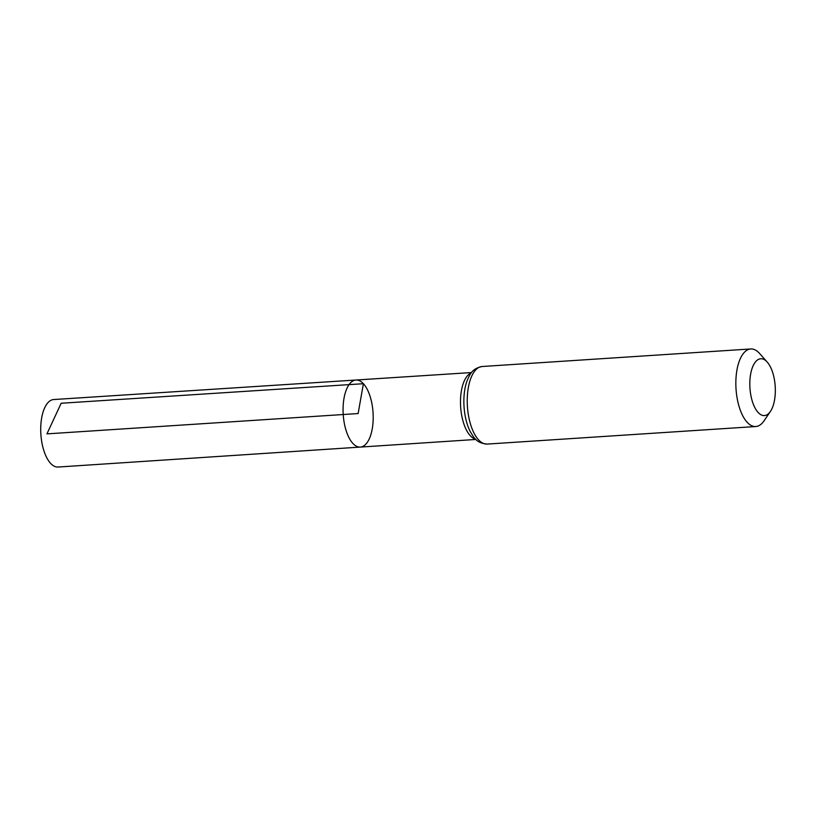<?xml version="1.0" encoding="UTF-8"?>
<svg xmlns="http://www.w3.org/2000/svg" width="816" height="816" viewBox="0 0 816 816"><rect width="100%" height="100%" fill="white"/><g stroke="black" fill="none" stroke-linecap="round" stroke-linejoin="round"><path stroke-width="1.22" d="M360.325 447.086A33.599 14.943 -93.7 0 1 343.22 414.528A33.599 14.943 -93.7 0 1 355.949 380.021A33.599 14.943 -93.7 0 1 363.395 383.704A33.599 14.943 -93.7 0 1 373.116 420.944A33.599 14.943 -93.7 0 1 360.325 447.086A33.599 14.943 -93.7 0 1 343.22 414.528A33.599 14.943 -93.7 0 1 355.949 380.021L53.683 399.544A33.813 15.035 -93.7 0 0 40.8 425.84A33.813 15.035 -93.7 0 0 50.582 463.335A33.813 15.035 -93.7 0 0 58.089 467.038L475.891 439.457M767.03 361.865A28.448 12.648 -93.7 0 1 767.234 362.09A28.448 12.648 -93.7 0 1 775.2 386.315A28.448 12.648 -93.7 0 1 770.457 411.376A28.448 12.648 -93.7 0 1 749.965 388.202A28.448 12.648 -93.7 0 1 767.03 361.865M770.457 411.376L764.021 420.862A38.872 17.279 -93.7 0 1 755.8 426.533A38.872 17.279 -93.7 0 1 736.022 388.875A38.872 17.279 -93.7 0 1 750.73 348.962A38.872 17.279 -93.7 0 1 759.359 353.226A38.872 17.279 -93.7 0 1 759.625 353.522L767.234 362.09M46.93 433.877L358.132 413.549L363.395 383.704L61.18 403.247L46.93 433.877M475.565 439.141A33.517 14.902 -93.7 0 1 460.642 406.858A33.517 14.902 -93.7 0 1 471.24 372.912M487.193 444.077A38.872 17.279 -93.7 0 1 467.415 406.419A38.872 17.279 -93.7 0 1 482.123 366.506C471.475 368.75 469.781 374.789 466.956 381.103A36.19 16.096 -93.7 0 0 470.251 431.582C473.882 437.468 476.34 443.241 487.193 444.077L755.8 426.533M471.526 372.555L355.949 380.021M750.73 348.962L482.123 366.506"/></g></svg>
